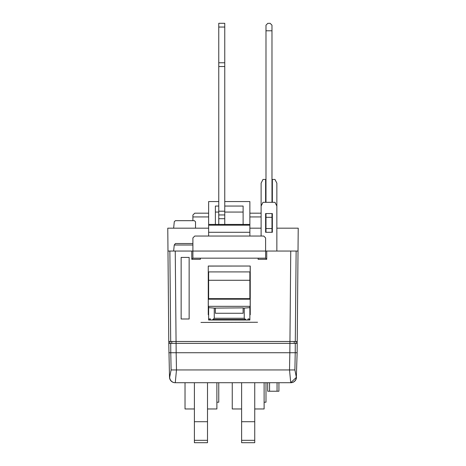 <?xml version="1.0" encoding="UTF-8"?>
<svg xmlns="http://www.w3.org/2000/svg" width="466" height="466" viewBox="0 0 466 466"><rect width="100%" height="100%" fill="white"/><g stroke="black" fill="none" stroke-linecap="round" stroke-linejoin="round"><path stroke-width="0.7" d="M296.335 377.239L297.133 352.727L295.223 352.727L294.902 369.94L296.335 377.239A5.621 5.604 90 0 1 290.732 382.714L296.493 377.239A5.621 5.621 0 0 1 290.871 382.714L175.129 382.714A5.621 5.621 0 0 1 169.507 377.239L168.785 343.355L295.281 343.355L294.227 343.355L294.227 341.479M271.981 228.177L272.36 228.177L272.36 213.556L272.36 232.295L265.608 232.295L265.608 213.556L272.36 213.556M276.856 228.177L298.223 228.177L298.019 251.04L266.733 251.04L266.733 259.288L265.608 258.164L192.895 258.164L191.771 259.288L200.392 259.288L200.392 258.164M296.137 251.04L295.298 341.479L168.768 341.479L167.777 228.177L208.634 228.177M249.869 228.177L261.111 228.177M265.608 213.556L265.608 228.177L265.987 228.177M167.981 251.04L169.863 251.04L170.702 341.479L169.863 251.04L266.733 251.04M257.552 322.256L200.951 322.443L257.552 322.256M297.133 352.727L297.215 343.355L295.281 343.355L295.223 352.727L289.846 352.727L290.749 251.04M290.732 382.714L289.514 369.94L289.846 352.727L176.154 352.727L176.486 369.94L175.268 382.714A5.621 5.604 -90 0 1 169.665 377.239L171.098 369.94L170.777 352.727L176.154 352.727L176.096 343.355L171.773 343.355L171.773 341.479M170.719 343.355L170.777 352.727L168.867 352.727M275.732 382.714L190.268 382.714M189.144 257.413L181.14 257.413L181.14 318.994L189.144 318.994L189.144 257.413M272.36 202.314L272.36 179.445L274.981 179.445L276.856 183.196L276.856 251.04M265.987 179.445L265.608 179.445L265.608 202.314M265.608 179.445L262.987 179.445L261.111 183.196L261.111 236.046M276.856 206.059L274.981 202.314L262.987 202.314L261.111 206.059M173.643 228.177L174.29 221.694L175.408 220.68L194.392 220.68L195.516 221.804L195.516 228.177M266.733 259.288L258.112 259.288L258.112 258.164M265.608 190.693L265.987 190.693M271.981 190.693L272.36 190.693M272.36 179.445L271.981 179.445M249.869 314.76L250.242 314.76L250.242 266.034L208.261 266.034L208.261 314.76L208.634 314.76M295.298 341.479L297.232 341.479L298.019 251.04M297.215 343.355L297.232 341.479M168.768 341.479L168.785 343.355M295.56 313.42L295.828 284.394M296.108 343.355L296.108 341.479M169.892 343.355L169.892 341.479M192.895 245.017L174.243 245.017L175.408 243.543L192.895 243.543M174.243 245.017L173.643 251.04M192.895 220.68L192.895 215.053L194.765 213.183L208.634 213.183M249.869 213.183L261.111 213.183M192.895 216.929L208.634 216.929M249.869 216.929L261.111 216.929M192.895 258.164L265.608 258.164M265.608 257.914L265.608 237.922L263.739 236.046L194.765 236.046L192.895 237.922L192.895 257.914M249.869 236.046L249.869 224.426L208.634 224.426L208.634 201.562L218.758 201.562M249.869 225.177L208.634 225.177L208.634 236.046M208.634 225.177L208.634 224.426M249.869 232.295L208.634 232.295M208.634 314.725L208.296 314.725L208.296 311.76L208.634 311.76M249.869 311.76L250.207 311.76L250.242 314.76M249.869 314.725L250.207 314.725M208.319 311.76L208.261 266.034M208.319 266.092L250.242 266.034M250.184 266.092L250.184 311.76M249.217 320.014L249.001 318.89L248.069 318.89L247.621 320.014L246.264 320.014L244.242 318.278L244.242 308.096L249.869 307.642L249.869 320.014L249.858 318.89L249.543 320.014L210.882 320.014L210.434 318.89L209.502 318.89L209.286 320.014L208.634 320.014L208.634 307.642L214.261 308.096L214.261 318.278L212.24 320.014L209.286 320.014M215.385 308.096L215.385 313.263L243.118 313.263L243.118 307.88L214.261 308.096M208.96 320.014L208.838 318.89L208.634 320.014L208.634 306.337L249.869 306.337L249.869 307.642M249.869 320.014L249.543 320.014M249.001 318.89L248.069 318.89M244.242 308.096L243.118 308.096M210.434 318.89L209.502 318.89M249.869 298.642L249.869 280.276L208.634 280.276L208.634 299.189L249.869 299.189L249.869 298.642L208.634 298.642M208.634 280.276L208.634 271.911L249.869 271.905L208.634 271.911M249.869 280.276L249.869 271.911M215.385 224.426L215.385 206.059L218.758 206.059M243.118 224.426L243.118 206.059L224.758 206.059M249.869 224.426L249.869 201.562L224.758 201.562M243.118 212.059L224.758 212.059M218.758 212.059L215.385 212.059M254.739 440.329L241.621 440.329L241.621 442.7L254.739 442.7L254.739 382.901M241.621 440.329L241.621 421.707L254.739 421.707M241.621 421.707L241.621 408.967L232.249 408.967L232.249 382.901M265.987 382.901L265.987 402.216L264.111 402.216M264.111 382.901L264.111 408.967L254.739 408.967M241.621 382.901L241.621 408.967M207.51 440.329L194.392 440.329L194.392 442.7L207.51 442.7L207.51 382.901M194.392 440.329L194.392 421.707L207.51 421.707M194.392 421.707L194.392 408.967L185.025 408.967L185.025 382.714M218.758 382.901L218.758 402.216L216.882 402.216M216.882 382.901L216.882 408.967L207.51 408.967M194.392 382.901L194.392 408.967M218.758 27.045L224.758 27.045L224.758 23.3L218.758 23.3L218.758 224.426M224.758 27.045L224.758 224.426M218.758 62.764L224.758 62.764M218.758 214.954L224.758 214.954M265.987 232.295L265.987 213.556M265.987 202.314L265.987 30.797L271.981 30.797L271.981 25.176L270.111 23.3L267.781 23.376M267.863 23.3L265.987 25.176L265.987 30.797M271.981 202.314L271.981 30.797M271.981 232.295L271.981 213.556M265.987 228.544L271.981 228.544M265.987 217.307L271.981 217.307M278.93 382.714L278.93 391.224L267.688 391.224L267.688 382.901M171.098 369.94L294.902 369.94M191.771 259.288L191.771 251.04M175.251 251.04L176.078 343.355M245.704 319.466L212.799 319.466M244.242 318.278L214.261 318.278M218.758 66.516L224.758 66.516M218.758 211.203L224.758 211.203M218.758 218.7L224.758 218.7M277.06 391.224L277.06 382.714M269.564 391.224L269.564 382.901"/></g></svg>
